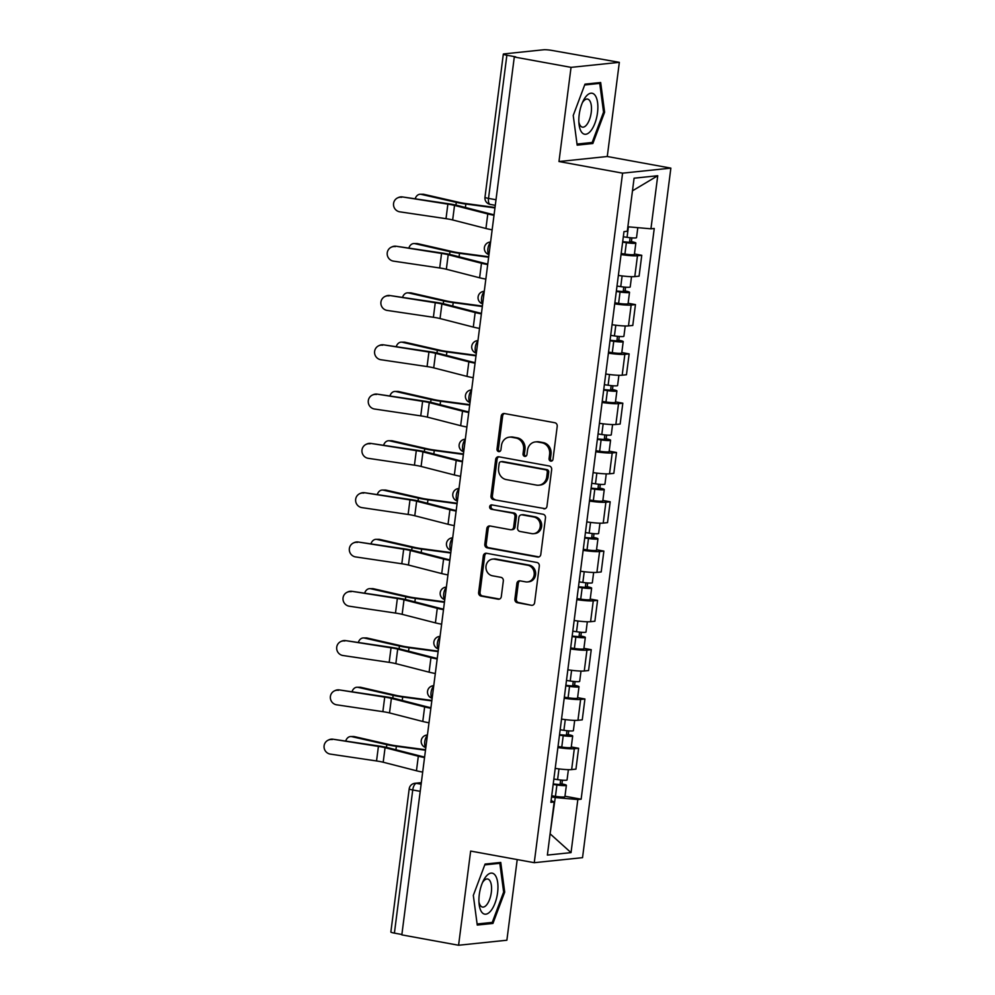 <?xml version="1.0" encoding="UTF-8"?>
<svg xmlns="http://www.w3.org/2000/svg" width="995" height="995" viewBox="0 0 995 995"><rect width="100%" height="100%" fill="white"/><g stroke="black" fill="none" stroke-linecap="round" stroke-linejoin="round"><path stroke-width="1.49" d="M550.745 461.133A2.201 1.978 -95.9 0 0 552.984 459.317L557.212 426.357A3.147 2.823 -95.9 0 0 554.812 422.738L504.415 413.534A3.147 2.823 -95.9 0 0 501.219 416.134L497.002 449.081A2.201 1.978 -95.9 0 0 499.191 451.63A2.201 1.978 -95.9 0 0 500.92 449.802L501.468 445.536A10.074 9.042 -95.9 0 1 509.378 437.153A10.074 9.042 -95.9 0 1 511.691 437.253L515.895 438.011A10.074 9.042 -95.9 0 1 523.581 449.578L523.034 453.844A2.201 1.978 -95.9 0 0 525.223 456.394A2.201 1.978 -95.9 0 0 526.952 454.553L527.499 450.287A10.074 9.042 -95.9 0 1 535.409 441.917A10.074 9.042 -95.9 0 1 537.735 442.004L541.927 442.775A10.074 9.042 -95.9 0 1 549.613 454.329L549.066 458.596A2.201 1.978 -95.9 0 0 550.745 461.133M514.888 599.089A3.147 2.823 -95.9 0 0 517.288 602.709L531.417 605.283A3.147 2.823 -95.9 0 0 534.626 602.696L539.315 566.093A3.147 2.823 -95.9 0 0 536.902 562.486L486.518 553.282A3.147 2.823 -95.9 0 0 483.321 555.869L478.632 592.473A3.147 2.823 -95.9 0 0 481.033 596.08L498.109 599.201A3.147 2.823 -95.9 0 0 501.306 596.614L503.321 580.943A3.147 2.823 -95.9 0 0 500.908 577.336L492.45 575.794A8.42 7.55 -95.9 0 1 485.946 567.2A8.42 7.55 -95.9 0 1 492.637 559.115A8.42 7.55 -95.9 0 1 494.565 559.19L527.748 565.247A8.42 7.55 -95.9 0 1 534.24 573.841A8.42 7.55 -95.9 0 1 527.549 581.926A8.42 7.55 -95.9 0 1 525.621 581.851L520.087 580.844A3.147 2.823 -95.9 0 0 516.89 583.431L514.888 599.089L516.293 598.953A3.147 2.823 -95.9 0 0 518.693 602.56L531.417 605.283M558.979 161.538L607.273 156.501L619.338 62.337L571.043 67.361L558.979 161.538L622.584 173.155L534.253 862.69L470.647 851.073L458.583 945.25L401.831 934.877L514.291 57.001L515.708 56.852L506.865 55.235L488.52 198.391A6.418 2.736 100.4 0 0 490.187 204.398L495.286 205.331M571.043 67.361L514.291 57.001M543.78 508.818A3.147 2.823 -95.9 0 0 546.976 506.231L551.665 469.628A3.147 2.823 -95.9 0 0 549.265 466.008L498.881 456.804A3.147 2.823 -95.9 0 0 495.684 459.404L490.995 496.007A3.147 2.823 -95.9 0 0 493.396 499.614L545.185 508.669A3.147 2.823 -95.9 0 0 545.198 508.681L493.396 499.614M545.484 517.86L540.795 554.464A3.147 2.823 -95.9 0 1 537.598 557.051L487.214 547.847A3.147 2.823 -95.9 0 1 484.814 544.24L486.816 528.569A3.147 2.823 -95.9 0 1 490.013 525.982L510.447 529.713A3.147 2.823 -95.9 0 0 513.644 527.126L514.975 516.728A3.147 2.823 -95.9 0 0 512.574 513.121L491.306 509.229A2.201 1.978 -95.9 0 1 491.853 504.888L543.083 514.253A3.147 2.823 -95.9 0 1 545.484 517.86M619.338 62.337L552.337 50.496A6.418 0.721 7.3 0 0 543.817 49.75L503.98 53.904A6.418 0.721 7.3 0 0 503.321 54.128A6.418 0.721 7.3 0 0 506.865 55.235M607.273 156.501L670.866 168.13L582.535 857.665L534.253 862.69M458.583 945.25L506.878 940.225L517.213 859.58M401.88 934.492L394.406 933.123A6.418 0.721 -172.7 0 1 390.861 932.016L409.194 788.861A6.418 0.721 7.3 0 0 412.738 789.968L394.406 933.123M618.368 275.416A14.751 1.654 7.3 0 0 634.798 276.598L637.472 255.752A14.751 1.654 -172.7 0 1 621.042 254.558M637.472 255.752L641.763 255.305L634.437 253.961M634.798 276.598L639.088 276.162L641.763 255.305M628.131 303.264L635.457 304.594L631.153 305.042A14.751 1.654 -172.7 0 1 614.723 303.848M612.062 324.706A14.751 1.654 7.3 0 0 628.479 325.9L632.783 325.452L635.457 304.594M621.813 352.553L629.138 353.897L624.848 354.344A14.751 1.654 -172.7 0 1 608.418 353.15M605.744 374.008A14.751 1.654 7.3 0 0 622.173 375.202L626.464 374.754L629.138 353.897M615.495 401.856L622.82 403.199L618.529 403.647A14.751 1.654 -172.7 0 1 602.099 402.453M599.425 423.31A14.751 1.654 7.3 0 0 615.855 424.492L620.146 424.057L622.82 403.199M609.176 451.158L616.502 452.489L612.211 452.936A14.751 1.654 -172.7 0 1 595.781 451.742M593.107 472.6A14.751 1.654 7.3 0 0 609.537 473.794L613.828 473.346L616.502 452.489M602.87 500.448L610.196 501.791L605.893 502.239A14.751 1.654 -172.7 0 1 589.463 501.045M586.801 521.902A14.751 1.654 7.3 0 0 603.219 523.096L607.522 522.649L610.196 501.791M596.552 549.75L603.878 551.093L599.587 551.541A14.751 1.654 -172.7 0 1 583.157 550.347M580.483 571.205A14.751 1.654 7.3 0 0 596.913 572.386L601.204 571.951L603.878 551.093M590.234 599.052L597.56 600.383L593.269 600.831A14.751 1.654 -172.7 0 1 576.839 599.637M574.165 620.494A14.751 1.654 7.3 0 0 590.595 621.688L594.886 621.241L597.56 600.383M583.916 648.342L591.241 649.685L586.951 650.133A14.751 1.654 -172.7 0 1 570.521 648.939M567.846 669.797A14.751 1.654 7.3 0 0 584.276 670.991L588.567 670.543L591.241 649.685M577.597 697.644L584.923 698.987L580.632 699.435A14.751 1.654 -172.7 0 1 564.202 698.241M561.528 719.099A14.751 1.654 7.3 0 0 577.958 720.28L582.262 719.845L584.923 698.987M571.292 746.946L578.617 748.277L574.314 748.725A14.751 1.654 -172.7 0 1 557.896 747.531M555.222 768.389A14.751 1.654 7.3 0 0 571.652 769.583L575.943 769.135L578.617 748.277M627.87 226.748L632.509 190.542M550.086 833.947L555.26 797.555L577.834 799.532L571.03 852.628L547.374 855.091L554.178 802.007L550.869 802.343L623.977 231.624L627.285 231.275L634.089 178.192L657.745 175.729L650.941 228.813L628.367 226.835M577.834 799.532L581.142 799.196L654.25 228.477L650.941 228.813M622.584 173.155L670.866 168.13M592.858 143.504L604.612 112.199L600.669 82.523L584.985 84.152L573.232 115.47L577.162 145.146L592.858 143.504L589.028 142.807M492.948 923.435L504.701 892.117L500.759 862.441L485.075 864.07L473.321 895.388L477.252 925.064L492.948 923.435L489.117 922.726M550.098 833.81L571.03 852.628M555.26 797.555L551.566 796.883M564.973 796.236L581.142 799.196M554.178 802.007L551.093 800.577M657.745 175.729L633.019 190.493M603.53 112L604.612 112.199M503.619 891.918L504.701 892.117M551.951 460.934A2.201 1.978 -95.9 0 1 550.471 458.446L551.019 454.18A10.074 9.042 -95.9 0 0 543.332 442.626L541.927 442.775M535.409 441.917L536.827 441.768A10.074 9.042 -95.9 0 1 539.141 441.855L543.332 442.626M509.378 437.153L510.783 437.016A10.074 9.042 -95.9 0 1 513.109 437.103L517.3 437.862A10.074 9.042 -95.9 0 1 524.987 449.429L524.44 453.695A2.201 1.978 -95.9 0 0 525.907 456.17M504.415 413.534A3.147 2.823 -95.9 0 0 502.637 415.985L498.408 448.944A2.201 1.978 -95.9 0 0 499.876 451.419M498.868 456.804A3.147 2.823 -95.9 0 0 497.09 459.255L492.401 495.858A3.147 2.823 -95.9 0 0 494.801 499.465M547.312 472.326A2.201 1.978 -95.9 0 0 545.633 469.789L501.405 461.717A2.201 1.978 -95.9 0 0 499.167 463.533L498.582 468.023A10.074 9.042 -95.9 0 0 506.268 479.59L536.504 485.112A10.074 9.042 -95.9 0 0 538.817 485.199A10.074 9.042 -95.9 0 0 546.74 476.816L547.312 472.326L548.718 472.177A2.201 1.978 -95.9 0 0 547.039 469.652L545.633 469.789M500.895 461.692L502.301 461.543A2.201 1.978 -95.9 0 1 502.811 461.568L547.039 469.652M538.817 485.199L540.223 485.05A10.074 9.042 -95.9 0 0 548.145 476.68L546.74 476.816M548.718 472.177L548.145 476.68M490.013 525.982A3.147 2.823 -95.9 0 0 488.222 528.42L486.219 544.091A3.147 2.823 -95.9 0 0 488.62 547.698L539.004 556.914A3.147 2.823 -95.9 0 0 539.016 556.914M511.169 529.738L512.587 529.601A3.147 2.823 -95.9 0 0 515.049 526.977L516.393 516.592A3.147 2.823 -95.9 0 0 513.98 512.972L491.306 509.229M492.09 504.938A2.201 1.978 -95.9 0 0 492.712 509.092M531.653 533.594A8.42 7.55 -95.9 0 0 533.594 533.668A8.42 7.55 -95.9 0 0 540.285 525.584A8.42 7.55 -95.9 0 0 533.78 516.99L522.089 514.863A3.147 2.823 -95.9 0 0 518.892 517.45L517.562 527.835A3.147 2.823 -95.9 0 0 519.975 531.454L531.653 533.594M533.594 533.668L534.999 533.519A8.42 7.55 -95.9 0 0 541.69 525.435A8.42 7.55 -95.9 0 0 535.186 516.84L533.78 516.99M521.368 514.825L522.773 514.689A3.147 2.823 -95.9 0 1 523.507 514.713L535.186 516.84M520.074 580.831A3.147 2.823 -95.9 0 0 518.295 583.281L516.293 598.953M527.549 581.926L528.954 581.776A8.42 7.55 -95.9 0 0 535.646 573.705A8.42 7.55 -95.9 0 0 529.153 565.11L527.748 565.247M492.637 559.115L494.042 558.966A8.42 7.55 -95.9 0 1 495.983 559.041L529.153 565.11M486.505 553.282A3.147 2.823 -95.9 0 0 484.727 555.72L480.038 592.323A3.147 2.823 -95.9 0 0 482.438 595.943L499.515 599.052A3.147 2.823 -95.9 0 0 499.527 599.065M420.276 194.249L423.024 194.249A7.375 5.535 89.9 0 1 423.969 194.348L421.208 194.361A7.375 5.535 -90.1 0 0 420.276 194.249A7.375 5.535 -90.1 0 0 415.164 198.813M622.696 241.685L631.713 242.494L629.586 241.835L631.415 241.648A8.01 0.895 7.3 0 1 635.842 243.029L634.387 254.409A8.01 0.895 7.3 0 1 624.91 254.086L621.178 253.526M622.634 242.146L626.377 242.705A8.01 0.895 7.3 0 0 635.842 243.029M630.109 237.718L629.487 242.606M623.318 236.773L627.061 237.332A8.01 0.895 7.3 0 0 636.526 237.656L637.807 227.668M631.887 237.88L631.415 241.648M495.025 207.458L466.108 203.589A11.865 1.331 -172.7 0 1 459.031 202.358L423.969 194.348M494.963 207.918L465.834 204.025A16.032 1.791 -172.7 0 1 456.282 202.358L421.208 194.361M401.681 197.296A7.375 7.214 -115.3 0 0 393.597 205.617A7.375 7.214 -115.3 0 0 399.816 211.835L446.009 218.676L447.874 204.137L402.453 196.935A7.375 7.214 64.7 0 0 398.373 197.532L397.602 197.893M446.009 218.676A11.865 1.331 7.3 0 1 452.663 219.957L485.933 228.489A20.198 2.264 -172.7 0 0 492.139 229.82L494.005 215.281A20.198 2.264 -172.7 0 1 487.786 213.95L454.528 205.418A11.865 1.331 7.3 0 0 447.874 204.137M494.08 214.758A16.032 1.791 -172.7 0 1 490.908 214.037L457.638 205.505A16.032 1.791 7.3 0 0 448.646 203.776L402.453 196.935M413.957 243.551L416.706 243.551A7.375 5.535 89.9 0 1 417.651 243.651L414.89 243.651A7.375 5.535 -90.1 0 0 413.957 243.551A7.375 5.535 -90.1 0 0 408.846 248.116M616.378 290.975L625.395 291.796L623.268 291.137L625.096 290.938A8.01 0.895 7.3 0 1 629.524 292.331L628.069 303.699A8.01 0.895 7.3 0 1 618.604 303.375L614.86 302.828M616.315 291.448L620.059 292.008A8.01 0.895 7.3 0 0 629.524 292.331M623.79 287.02L623.168 291.908M616.999 286.075L620.743 286.635A8.01 0.895 7.3 0 0 630.208 286.958L631.526 276.685M625.581 287.182L625.096 290.938M488.707 256.76L459.789 252.892A11.865 1.331 -172.7 0 1 452.725 251.648L417.651 243.651M488.644 257.22L459.528 253.327A16.032 1.791 -172.7 0 1 449.964 251.66L414.89 243.651M407.639 292.853L410.4 292.841A7.375 5.535 89.9 0 1 411.333 292.953L408.584 292.953A7.375 5.535 -90.1 0 0 407.639 292.853A7.375 5.535 -90.1 0 0 402.527 297.418M610.059 340.278L619.077 341.098L616.95 340.427L618.778 340.24A8.01 0.895 7.3 0 1 623.206 341.621L621.751 353.001A8.01 0.895 7.3 0 1 612.286 352.678L608.542 352.118M609.997 340.75L613.741 341.297A8.01 0.895 7.3 0 0 623.206 341.621M617.472 336.31L616.85 341.198M610.694 335.377L614.425 335.924A8.01 0.895 7.3 0 0 623.902 336.248L625.221 325.987M619.263 336.472L618.778 340.24M482.388 306.062L453.471 302.181A11.865 1.331 -172.7 0 1 446.407 300.95L411.333 292.953M482.326 306.522L453.21 302.617A16.032 1.791 -172.7 0 1 443.646 300.95L408.584 292.953M586.055 96.415A20.845 8.905 100.4 0 0 583.344 100.632A20.845 8.905 100.4 0 0 579.028 124.213A20.845 8.905 100.4 0 0 590.644 131.041A20.845 8.905 100.4 0 0 597.585 102.634A20.845 8.905 100.4 0 0 586.055 96.415M578.866 121.987A14.266 6.094 100.4 0 0 582.411 127.149A14.266 6.094 100.4 0 0 586.54 124.96A14.266 6.094 100.4 0 0 591.465 109.686A14.266 6.094 100.4 0 0 587.535 99.077A14.266 6.094 100.4 0 0 583.406 101.254A14.266 6.094 100.4 0 0 582.398 102.647M584.674 84.961L599.736 83.393L603.555 112.149L592.162 142.484L577.025 144.064M597.037 82.896L599.736 83.393M486.145 876.334A20.845 8.905 100.4 0 0 483.433 880.55A20.845 8.905 100.4 0 0 479.117 904.132A20.845 8.905 100.4 0 0 490.734 910.96A20.845 8.905 100.4 0 0 497.674 882.553A20.845 8.905 100.4 0 0 486.145 876.334M478.956 901.905A14.266 6.094 100.4 0 0 482.5 907.067A14.266 6.094 100.4 0 0 486.63 904.89A14.266 6.094 100.4 0 0 491.555 889.605A14.266 6.094 100.4 0 0 487.625 878.995A14.266 6.094 100.4 0 0 483.495 881.184A14.266 6.094 100.4 0 0 482.488 882.565M484.764 864.879L499.826 863.312L503.644 892.067L492.251 922.402L477.115 923.982M497.127 862.814L499.826 863.312M395.363 246.598A7.375 7.214 -115.3 0 0 387.279 254.919A7.375 7.214 -115.3 0 0 393.498 261.138L439.703 267.978L441.556 253.439L396.134 246.238A7.375 7.214 64.7 0 0 392.055 246.835L391.284 247.195M485.846 279.122L487.687 264.583A20.198 2.264 -172.7 0 1 481.48 263.252L448.21 254.72A11.865 1.331 7.3 0 0 441.556 253.439M485.821 279.11A20.198 2.264 -172.7 0 1 479.615 277.792L446.357 269.247A11.865 1.331 7.3 0 0 439.703 267.978M487.774 264.048A16.032 1.791 -172.7 0 1 484.59 263.327L451.332 254.795A16.032 1.791 7.3 0 0 442.327 253.078L396.134 246.238M389.045 295.901A7.375 7.214 -115.3 0 0 380.961 304.209A7.375 7.214 -115.3 0 0 387.192 310.428L433.385 317.281L435.25 302.741L389.829 295.527A7.375 7.214 64.7 0 0 385.749 296.124L384.978 296.498M433.385 317.281A11.865 1.331 7.3 0 1 440.039 318.549L473.297 327.081A20.198 2.264 -172.7 0 0 479.503 328.412L481.369 313.873A20.198 2.264 -172.7 0 1 475.162 312.542L441.904 304.01A11.865 1.331 7.3 0 0 435.25 302.741M481.456 313.35A16.032 1.791 -172.7 0 1 478.272 312.629L445.014 304.097A16.032 1.791 7.3 0 0 436.021 302.368L389.829 295.527M401.321 342.143L404.082 342.143A7.375 5.535 89.9 0 1 405.015 342.243L402.266 342.255A7.375 5.535 -90.1 0 0 401.321 342.143A7.375 5.535 -90.1 0 0 396.221 346.708M603.741 389.58L612.758 390.388L610.631 389.729L612.46 389.542A8.01 0.895 7.3 0 1 616.9 390.923L615.432 402.303A8.01 0.895 7.3 0 1 605.967 401.98L602.224 401.42M603.691 390.04L607.423 390.6A8.01 0.895 7.3 0 0 616.9 390.923M611.166 385.612L610.532 390.5M604.375 384.667L608.119 385.227A8.01 0.895 7.3 0 0 617.584 385.55L618.902 375.277M612.945 385.774L612.46 389.542M476.07 355.352L447.165 351.484A11.865 1.331 -172.7 0 1 440.088 350.252L405.015 342.243M476.02 355.812L446.892 351.919A16.032 1.791 -172.7 0 1 437.34 350.252L402.266 342.255M395.015 391.445L397.764 391.445A7.375 5.535 89.9 0 1 398.709 391.545L395.948 391.545A7.375 5.535 -90.1 0 0 395.015 391.445A7.375 5.535 -90.1 0 0 389.903 396.01M597.435 438.87L606.44 439.69L604.313 439.031L606.154 438.832A8.01 0.895 7.3 0 1 610.582 440.225L609.127 451.593A8.01 0.895 7.3 0 1 599.649 451.27L595.918 450.723M597.373 439.342L601.104 439.902A8.01 0.895 7.3 0 0 610.582 440.225M604.848 434.914L604.226 439.802M598.057 433.969L601.801 434.529A8.01 0.895 7.3 0 0 611.266 434.852L612.584 424.579M606.627 435.076L606.154 438.832M469.764 404.654L440.847 400.786A11.865 1.331 -172.7 0 1 433.77 399.542L398.709 391.545M469.702 405.114L440.574 401.221A16.032 1.791 -172.7 0 1 431.022 399.555L395.948 391.545M388.697 440.748L391.445 440.735A7.375 5.535 89.9 0 1 392.391 440.847L389.63 440.847A7.375 5.535 -90.1 0 0 388.697 440.748A7.375 5.535 -90.1 0 0 383.585 445.312M591.117 488.172L600.134 488.993L598.007 488.321L599.836 488.135A8.01 0.895 7.3 0 1 604.263 489.515L602.808 500.895A8.01 0.895 7.3 0 1 593.343 500.572L589.6 500.012M591.055 488.644L594.799 489.192A8.01 0.895 7.3 0 0 604.263 489.515M598.53 484.204L597.908 489.092M591.739 483.271L595.483 483.819A8.01 0.895 7.3 0 0 604.948 484.142L606.266 473.881M600.321 484.366L599.836 488.135M463.446 453.956L434.529 450.076A11.865 1.331 -172.7 0 1 427.464 448.844L392.391 440.847M463.384 454.416L434.268 450.511A16.032 1.791 -172.7 0 1 424.703 448.844L389.63 440.847M382.739 345.19A7.375 7.214 -115.3 0 0 374.655 353.511A7.375 7.214 -115.3 0 0 380.874 359.73L427.066 366.57L428.932 352.031L383.51 344.83A7.375 7.214 64.7 0 0 379.431 345.427L378.66 345.787M427.066 366.57A11.865 1.331 7.3 0 1 433.721 367.851L466.978 376.384A20.198 2.264 -172.7 0 0 473.197 377.714L475.05 363.175A20.198 2.264 -172.7 0 1 468.844 361.844L435.586 353.312A11.865 1.331 7.3 0 0 428.932 352.031M475.137 362.653A16.032 1.791 -172.7 0 1 471.953 361.931L438.695 353.399A16.032 1.791 7.3 0 0 429.703 351.67L383.51 344.83M376.421 394.493A7.375 7.214 -115.3 0 0 368.337 402.813A7.375 7.214 -115.3 0 0 374.555 409.032L420.748 415.873L422.614 401.333L377.192 394.132A7.375 7.214 64.7 0 0 373.113 394.729L372.341 395.09M466.891 427.017L468.744 412.477A20.198 2.264 -172.7 0 1 462.526 411.146L429.268 402.614A11.865 1.331 7.3 0 0 422.614 401.333M466.879 427.004A20.198 2.264 -172.7 0 1 460.673 425.686L427.402 417.141A11.865 1.331 7.3 0 0 420.748 415.873M468.819 411.942A16.032 1.791 -172.7 0 1 465.648 411.221L432.377 402.689A16.032 1.791 7.3 0 0 423.385 400.973L377.192 394.132M370.103 443.795A7.375 7.214 -115.3 0 0 362.018 452.103A7.375 7.214 -115.3 0 0 368.237 458.322L414.442 465.175L416.296 450.635L370.874 443.422A7.375 7.214 64.7 0 0 366.794 444.019L366.023 444.392M462.439 461.779L462.426 461.767A20.198 2.264 -172.7 0 1 456.22 460.436L422.95 451.904A11.865 1.331 7.3 0 0 416.296 450.635M462.426 461.767L460.561 476.306A20.198 2.264 -172.7 0 1 454.354 474.976L421.096 466.444A11.865 1.331 7.3 0 0 414.442 465.175M462.513 461.245A16.032 1.791 -172.7 0 1 459.329 460.523L426.071 451.991A16.032 1.791 7.3 0 0 417.067 450.262L370.874 443.422M382.378 490.037L385.14 490.037A7.375 5.535 89.9 0 1 386.072 490.137L383.324 490.149A7.375 5.535 -90.1 0 0 382.378 490.037A7.375 5.535 -90.1 0 0 377.267 494.602M584.799 537.474L593.816 538.283L591.689 537.623L593.517 537.437A8.01 0.895 7.3 0 1 597.945 538.817L596.49 550.198A8.01 0.895 7.3 0 1 587.025 549.874L583.281 549.315M584.737 537.934L588.48 538.494A8.01 0.895 7.3 0 0 597.945 538.817M592.212 533.507L591.59 538.394M585.433 532.561L589.164 533.121A8.01 0.895 7.3 0 0 598.642 533.444L599.948 523.171M594.003 533.668L593.517 537.437M457.128 503.246L428.211 499.378A11.865 1.331 -172.7 0 1 421.146 498.147L386.072 490.137M457.066 503.706L427.949 499.813A16.032 1.791 -172.7 0 1 418.385 498.147L383.324 490.149M363.784 493.085A7.375 7.214 -115.3 0 0 355.7 501.405A7.375 7.214 -115.3 0 0 361.931 507.624L408.124 514.465L409.977 499.925L364.556 492.724A7.375 7.214 64.7 0 0 360.488 493.321L359.717 493.682M456.12 511.069L456.108 511.069A20.198 2.264 -172.7 0 1 449.902 509.738L416.644 501.206A11.865 1.331 7.3 0 0 409.977 499.925M454.267 525.609L454.242 525.609A20.198 2.264 -172.7 0 1 448.036 524.278L414.778 515.746A11.865 1.331 7.3 0 0 408.124 514.465M456.195 510.547A16.032 1.791 -172.7 0 1 453.011 509.826L419.753 501.293A16.032 1.791 7.3 0 0 410.761 499.565L364.556 492.724M376.06 539.34L378.821 539.34A7.375 5.535 89.9 0 1 379.754 539.439L377.005 539.439A7.375 5.535 -90.1 0 0 376.06 539.34A7.375 5.535 -90.1 0 0 370.948 543.904M578.481 586.764L587.498 587.585L585.371 586.926L587.199 586.727A8.01 0.895 7.3 0 1 591.639 588.12L590.172 599.487A8.01 0.895 7.3 0 1 580.707 599.164L576.963 598.617M578.431 587.237L582.162 587.796A8.01 0.895 7.3 0 0 591.639 588.12M585.906 582.809L585.271 587.697M579.115 581.864L582.859 582.423A8.01 0.895 7.3 0 0 592.323 582.747L593.642 572.473M587.684 582.971L587.199 586.727M450.81 552.548L421.905 548.68A11.865 1.331 -172.7 0 1 414.828 547.449L379.754 539.439M450.76 553.009L421.631 549.116A16.032 1.791 -172.7 0 1 412.079 547.449L377.005 539.439M357.479 542.387A7.375 7.214 -115.3 0 0 349.394 550.708A7.375 7.214 -115.3 0 0 355.613 556.926L401.806 563.767L403.671 549.228L358.25 542.026A7.375 7.214 64.7 0 0 354.17 542.623L353.399 542.984M401.806 563.767A11.865 1.331 7.3 0 1 408.46 565.036L441.718 573.58A20.198 2.264 -172.7 0 0 447.937 574.899L449.79 560.372A20.198 2.264 -172.7 0 1 443.583 559.041L410.326 550.509A11.865 1.331 7.3 0 0 403.671 549.228M449.877 559.837A16.032 1.791 -172.7 0 1 446.693 559.115L413.435 550.583A16.032 1.791 7.3 0 0 404.443 548.867L358.25 542.026M369.754 588.642L372.503 588.63A7.375 5.535 89.9 0 1 373.448 588.741L370.687 588.741A7.375 5.535 -90.1 0 0 369.754 588.642A7.375 5.535 -90.1 0 0 364.643 593.207M572.175 636.066L581.179 636.887L579.053 636.215L580.893 636.029A8.01 0.895 7.3 0 1 585.321 637.409L583.866 648.79A8.01 0.895 7.3 0 1 574.389 648.466L570.657 647.907M572.113 636.539L575.844 637.086A8.01 0.895 7.3 0 0 585.321 637.409M579.587 632.099L578.966 636.987M572.797 631.166L576.54 631.726A8.01 0.895 7.3 0 0 586.005 632.036L587.324 621.775M581.366 632.26L580.893 636.029M444.504 601.851L415.587 597.97A11.865 1.331 -172.7 0 1 408.51 596.739L373.448 588.741M444.442 602.311L415.313 598.405A16.032 1.791 -172.7 0 1 405.761 596.739L370.687 588.741M351.16 591.689A7.375 7.214 -115.3 0 0 343.076 599.997A7.375 7.214 -115.3 0 0 349.295 606.216L395.488 613.069L397.353 598.53L351.931 591.316A7.375 7.214 64.7 0 0 347.852 591.913L347.081 592.286M443.496 609.674L443.484 609.661A20.198 2.264 -172.7 0 1 437.265 608.331L404.007 599.798A11.865 1.331 7.3 0 0 397.353 598.53M441.631 624.201L441.618 624.201A20.198 2.264 -172.7 0 1 435.412 622.87L402.142 614.338A11.865 1.331 7.3 0 0 395.488 613.069M443.559 609.139A16.032 1.791 -172.7 0 1 440.375 608.418L407.117 599.885A16.032 1.791 7.3 0 0 398.124 598.157L351.931 591.316M363.436 637.932L366.185 637.932A7.375 5.535 89.9 0 1 367.13 638.031L364.369 638.044A7.375 5.535 -90.1 0 0 363.436 637.932A7.375 5.535 -90.1 0 0 358.324 642.496M565.856 685.368L574.874 686.177L572.747 685.518L574.575 685.331A8.01 0.895 7.3 0 1 579.003 686.712L577.548 698.092A8.01 0.895 7.3 0 1 568.083 697.769L564.339 697.209M565.794 685.829L569.538 686.388A8.01 0.895 7.3 0 0 579.003 686.712M573.269 681.401L572.647 686.289M566.478 680.456L570.222 681.015A8.01 0.895 7.3 0 0 579.687 681.339L581.005 671.065M575.06 681.563L574.575 685.331M438.186 651.14L409.268 647.272A11.865 1.331 -172.7 0 1 402.204 646.041L367.13 638.031M438.123 651.601L408.995 647.708A16.032 1.791 -172.7 0 1 399.443 646.041L364.369 638.044M344.842 640.979A7.375 7.214 -115.3 0 0 336.758 649.3A7.375 7.214 -115.3 0 0 342.976 655.518L389.182 662.359L391.035 647.82L345.613 640.618A7.375 7.214 64.7 0 0 341.534 641.215L340.763 641.576M389.182 662.359A11.865 1.331 7.3 0 1 395.836 663.64L429.094 672.172A20.198 2.264 -172.7 0 0 435.3 673.503L437.166 658.964A20.198 2.264 -172.7 0 1 430.959 657.633L397.689 649.101A11.865 1.331 7.3 0 0 391.035 647.82M437.253 658.441A16.032 1.791 -172.7 0 1 434.069 657.72L400.811 649.188A16.032 1.791 7.3 0 0 391.806 647.459L345.613 640.618M357.118 687.234L359.879 687.234A7.375 5.535 89.9 0 1 360.812 687.334L358.063 687.334A7.375 5.535 -90.1 0 0 357.118 687.234A7.375 5.535 -90.1 0 0 352.006 691.799M559.538 734.658L568.555 735.479L566.429 734.82L568.257 734.621A8.01 0.895 7.3 0 1 572.685 736.014L571.229 747.382A8.01 0.895 7.3 0 1 561.765 747.058L558.021 746.511M559.476 735.131L563.22 735.691A8.01 0.895 7.3 0 0 572.685 736.014M566.951 730.703L566.329 735.591M560.173 729.758L563.904 730.318A8.01 0.895 7.3 0 0 573.381 730.641L574.687 720.368M568.742 730.865L568.257 734.621M431.867 700.443L402.95 696.575A11.865 1.331 -172.7 0 1 395.886 695.343L360.812 687.334M431.805 700.903L402.689 697.01A16.032 1.791 -172.7 0 1 393.124 695.343L358.063 687.334M338.524 690.281A7.375 7.214 -115.3 0 0 330.44 698.602A7.375 7.214 -115.3 0 0 336.671 704.821L382.864 711.661L384.717 697.122L339.295 689.921A7.375 7.214 64.7 0 0 335.228 690.518L334.444 690.878M429.007 722.805L430.847 708.266A20.198 2.264 -172.7 0 1 424.641 706.935L391.383 698.403A11.865 1.331 7.3 0 0 384.717 697.122M428.982 722.793A20.198 2.264 -172.7 0 1 422.775 721.475L389.518 712.93A11.865 1.331 7.3 0 0 382.864 711.661M430.935 707.731A16.032 1.791 -172.7 0 1 427.75 707.01L394.493 698.478A16.032 1.791 7.3 0 0 385.5 696.761L339.295 689.921M350.8 736.536L353.561 736.524A7.375 5.535 89.9 0 1 354.494 736.636L351.745 736.636A7.375 5.535 -90.1 0 0 350.8 736.536A7.375 5.535 -90.1 0 0 345.688 741.101M553.22 783.961L562.237 784.781L560.11 784.11L561.939 783.923A8.01 0.895 7.3 0 1 566.379 785.304L564.911 796.684A8.01 0.895 7.3 0 1 555.446 796.361L551.703 795.801M553.17 784.433L556.901 784.98A8.01 0.895 7.3 0 0 566.379 785.304M560.645 779.993L560.011 784.881M553.854 779.06L557.598 779.62A8.01 0.895 7.3 0 0 567.063 779.931L568.381 769.67M562.424 780.155L561.939 783.923M425.549 749.745L396.644 745.864A11.865 1.331 -172.7 0 1 389.567 744.633L354.494 736.636M425.487 750.205L396.371 746.3A16.032 1.791 -172.7 0 1 386.819 744.633L351.745 736.636M332.218 739.583A7.375 7.214 -115.3 0 0 324.134 747.892A7.375 7.214 -115.3 0 0 330.352 754.111L376.545 760.964L378.411 746.424L332.989 739.21A7.375 7.214 64.7 0 0 328.91 739.807L328.139 740.18M376.545 760.964A11.865 1.331 7.3 0 1 383.199 762.232L416.457 770.764A20.198 2.264 -172.7 0 0 422.676 772.095L424.529 757.556A20.198 2.264 -172.7 0 1 418.323 756.225L385.065 747.693A11.865 1.331 7.3 0 0 378.411 746.424M424.616 757.033A16.032 1.791 -172.7 0 1 421.432 756.312L388.174 747.78A16.032 1.791 7.3 0 0 379.182 746.051L332.989 739.21M421.308 782.841L416.37 783.351A6.418 2.736 100.4 0 0 412.738 789.968L420.226 791.336M421.134 784.222L416.37 783.351A6.418 5.759 84.1 0 0 414.89 783.301A6.418 6.418 0 0 0 409.194 788.861M577.958 720.28L580.632 699.435M584.276 670.991L586.951 650.133M590.595 621.688L593.269 600.831M596.913 572.386L599.587 551.541M603.219 523.096L605.893 502.239M609.537 473.794L612.211 452.936M615.855 424.492L618.529 403.647M622.173 375.202L624.848 354.344M628.479 325.9L631.153 305.042M571.652 769.583L574.314 748.725M490.523 242.606A6.418 2.736 100.4 0 0 487.911 248.725A6.418 2.736 100.4 0 0 488.993 254.471M490.062 242.059A6.418 5.759 84.1 0 1 490.597 242.034L490.062 242.059A6.418 6.418 0 0 0 488.98 254.608M484.204 291.896A6.418 2.736 100.4 0 0 481.592 298.027A6.418 2.736 100.4 0 0 482.687 303.774M477.886 341.198A6.418 2.736 100.4 0 0 475.287 347.33A6.418 2.736 100.4 0 0 476.369 353.063M471.568 390.5A6.418 2.736 100.4 0 0 468.968 396.619A6.418 2.736 100.4 0 0 470.05 402.366M465.262 439.79A6.418 2.736 100.4 0 0 462.65 445.922A6.418 2.736 100.4 0 0 463.732 451.668M458.944 489.092A6.418 2.736 100.4 0 0 456.332 495.224A6.418 2.736 100.4 0 0 457.426 500.958M452.625 538.394A6.418 2.736 100.4 0 0 450.026 544.514A6.418 2.736 100.4 0 0 451.108 550.26M446.307 587.684A6.418 2.736 100.4 0 0 443.708 593.816A6.418 2.736 100.4 0 0 444.79 599.562M440.001 636.987A6.418 2.736 100.4 0 0 437.39 643.118A6.418 2.736 100.4 0 0 438.472 648.852M433.683 686.289A6.418 2.736 100.4 0 0 431.071 692.408A6.418 2.736 100.4 0 0 432.166 698.154M427.365 735.591A6.418 2.736 100.4 0 0 424.765 741.71A6.418 2.736 100.4 0 0 425.848 747.456M477.438 340.651A6.418 5.759 84.1 0 1 477.961 340.626L477.438 340.651A6.418 6.418 0 0 0 476.344 353.2M471.12 389.953A6.418 5.759 84.1 0 1 471.642 389.928L471.12 389.953A6.418 6.418 0 0 0 470.038 402.502M452.178 537.847A6.418 5.759 84.1 0 1 452.7 537.822L452.178 537.847A6.418 6.418 0 0 0 451.083 550.397M445.859 587.149A6.418 5.759 84.1 0 1 446.382 587.112L445.859 587.149A6.418 6.418 0 0 0 444.777 599.687M426.905 735.044A6.418 5.759 84.1 0 1 427.44 735.006L426.905 735.044A6.418 6.418 0 0 0 425.823 747.593M496.007 199.759L488.52 198.391A6.418 0.721 7.3 0 1 484.975 197.284A6.418 6.418 0 0 0 490.187 204.398M551.019 454.18L549.613 454.329M539.141 441.855L537.735 442.004M524.44 453.695L523.034 453.844M524.987 449.429L523.581 449.578M517.3 437.862L515.895 438.011M513.109 437.103L511.691 437.253M498.408 448.944L497.002 449.081M502.637 415.985L501.219 416.134M550.471 458.446L549.066 458.596M492.401 495.858L490.995 496.007M497.09 459.255L495.684 459.404M502.811 461.568L501.405 461.717M539.004 556.914L537.598 557.051M488.62 547.698L487.214 547.847M486.219 544.091L484.814 544.24M488.222 528.42L486.816 528.569M515.049 526.977L513.644 527.126M516.393 516.592L514.975 516.728M513.98 512.972L512.574 513.121M523.507 514.713L522.089 514.863M518.295 583.281L516.89 583.431M495.983 559.041L494.565 559.19M499.515 599.052L498.109 599.201M482.438 595.943L481.033 596.08M480.038 592.323L478.632 592.473M484.727 555.72L483.321 555.869M518.693 602.56L517.288 602.709M626.377 242.705L624.91 254.086M628.405 226.835L627.061 237.332M456.282 202.358L455.934 205.094M465.834 204.025L465.399 207.495M452.663 219.957L454.528 205.418M485.933 228.489L487.786 213.95M620.059 292.008L618.604 303.375M622.111 275.926L620.743 286.635M449.964 251.66L449.616 254.397M459.528 253.327L459.081 256.785M613.741 341.297L612.286 352.678M615.805 325.228L614.425 335.924M443.646 300.95L443.297 303.686M453.21 302.617L452.762 306.087M446.357 269.247L448.21 254.72M479.615 277.792L481.48 263.252M440.039 318.549L441.904 304.01M473.297 327.081L475.162 312.542M607.423 390.6L605.967 401.98M609.487 374.518L608.119 385.227M437.34 350.252L436.979 352.989M446.892 351.919L446.444 355.389M601.104 439.902L599.649 451.27M603.169 423.82L601.801 434.529M431.022 399.555L430.673 402.291M440.574 401.221L440.138 404.679M594.799 489.192L593.343 500.572M596.851 473.122L595.483 483.819M424.703 448.844L424.355 451.581M434.268 450.511L433.82 453.981M433.721 367.851L435.586 353.312M466.978 376.384L468.844 361.844M427.402 417.141L429.268 402.614M460.673 425.686L462.526 411.146M421.096 466.444L422.95 451.904M454.354 474.976L456.22 460.436M588.48 538.494L587.025 549.874M590.545 522.412L589.164 533.121M418.385 498.147L418.037 500.883M427.949 499.813L427.502 503.283M454.242 525.609L456.108 511.069M414.778 515.746L416.644 501.206M448.036 524.278L449.902 509.738M582.162 587.796L580.707 599.164M584.227 571.715L582.859 582.423M412.079 547.449L411.719 550.185M421.631 549.116L421.183 552.573M408.46 565.036L410.326 550.509M441.718 573.58L443.583 559.041M575.844 637.086L574.389 648.466M577.908 621.017L576.54 631.726M405.761 596.739L405.413 599.475M415.313 598.405L414.878 601.875M441.618 624.201L443.484 609.661M402.142 614.338L404.007 599.798M435.412 622.87L437.265 608.331M569.538 686.388L568.083 697.769M571.59 670.307L570.222 681.015M399.443 646.041L399.094 648.777M408.995 647.708L408.559 651.178M395.836 663.64L397.689 649.101M429.094 672.172L430.959 657.633M563.22 735.691L561.765 747.058M565.284 719.609L563.904 730.318M393.124 695.343L392.776 698.08M402.689 697.01L402.241 700.468M389.518 712.93L391.383 698.403M422.775 721.475L424.641 706.935M556.901 784.98L555.446 796.361M558.966 768.911L557.598 779.62M386.819 744.633L386.458 747.369M396.371 746.3L395.923 749.77M383.199 762.232L385.065 747.693M416.457 770.764L418.323 756.225M483.744 291.361A6.418 6.418 0 0 0 482.662 303.898M464.802 439.255A6.418 6.418 0 0 0 463.72 451.792M458.484 488.545A6.418 6.418 0 0 0 457.401 501.094M439.541 636.439A6.418 6.418 0 0 0 438.459 648.989M433.223 685.742A6.418 6.418 0 0 0 432.141 698.291M414.89 783.301L421.345 782.63M484.975 197.284L503.321 54.128"/></g></svg>

